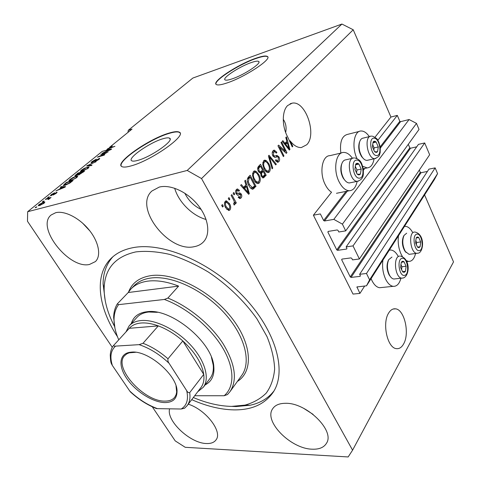<?xml version="1.0" encoding="UTF-8"?>
<svg xmlns="http://www.w3.org/2000/svg" width="481" height="481" viewBox="0 0 481 481"><rect width="100%" height="100%" fill="white"/><g stroke="black" fill="none" stroke-linecap="round" stroke-linejoin="round"><path stroke-width="0.72" d="M320.358 213.931L313.39 215.187L353.024 294.077L359.932 293.398L356.92 286.953L366.498 285.81L369.588 279.846L366.486 273.491L359.638 274.29L360.365 275.769L360.065 276.371L351.082 277.399L350.258 276.93L341.666 259.71L341.955 259.097L350.956 257.894L351.797 258.369L352.543 259.878L359.403 258.976L353.018 245.893L346.146 246.885L346.897 248.418L346.603 249.056L337.59 250.336L336.754 249.867L327.88 232.07L328.156 231.421L337.193 229.954L338.041 230.429L338.81 231.992L345.695 230.886L342.406 224.146L333.832 219.366L324.483 220.989L323.635 220.514L320.358 213.931M345.695 230.886L419.035 129.443L416.498 123.389L409.09 119.528L400.571 121.681L399.837 121.302L397.306 115.386L377.868 140.284M397.306 115.386L390.933 117.039L375.03 137.175M341.672 152.88L329.93 155.658C322.102 155.519 319.095 172.757 325.138 184.421C326.942 188.059 329.076 190.656 331.541 192.214L313.39 215.187M409.09 119.528L333.832 219.366M416.498 123.389L342.406 224.146M416.72 146.825L410.527 148.226L409.806 147.841L408.291 144.312M353.018 245.893L424.699 142.947L418.452 144.372L346.146 246.885M424.699 142.947L429.647 154.75L359.403 258.976M427.429 171.434L421.025 172.721L420.31 172.342L419.33 170.058M366.498 285.81L434.433 179.503L437.566 173.635L435.155 167.875L428.938 169.144L359.638 274.29M435.155 167.875L366.486 273.491M437.566 173.635L369.588 279.846M364.676 286.003L359.932 293.398M250.986 62.662C239.231 66.679 221.741 78.241 225.066 79.906C226.022 80.495 228.427 80.135 232.275 78.824C244.053 74.946 262.079 63.011 258.664 61.448C257.648 60.816 255.086 61.219 250.986 62.662M162.885 138.775C149.519 142.52 126.449 158.778 131.866 160.858C132.906 161.363 134.921 161.201 137.897 160.359C151.317 156.848 175.042 140.031 169.516 138.155C168.398 137.578 166.185 137.782 162.885 138.775M168.927 133.135C148.641 138.913 113.793 163.414 121.982 166.654C123.539 167.4 126.515 167.166 130.916 165.945C151.311 160.708 187.686 134.902 179.239 132.137C177.507 131.235 174.068 131.566 168.927 133.135M179.996 132.96L179.401 132.425C177.663 131.523 174.23 131.854 169.084 133.417C150.331 138.799 117.869 160.72 121.272 166.089M255.525 58.369C237.68 64.52 211.279 81.962 216.306 84.53C217.737 85.402 221.326 84.866 227.074 82.93C244.979 77.092 272.607 58.796 267.394 56.463C265.819 55.489 261.868 56.127 255.525 58.369M267.767 56.986L267.52 56.728C265.945 55.748 261.995 56.385 255.651 58.628C238.919 64.418 213.943 80.429 216.005 84.241M403.601 343.951C409.896 333.429 404.473 309.523 395.562 308.838C392.875 308.489 390.554 309.914 388.606 313.113C382.04 323.106 387.277 347.649 396.116 348.599C399.086 349.098 401.581 347.547 403.601 343.951M285.654 132.449C286.67 127.549 285.87 123.172 283.249 119.33M306.74 144.745C317.25 134.5 305.489 100.276 292.159 103.162L287.668 105.513C281.872 110.883 281.836 126.461 287.686 136.995L292.244 146.909L292.815 146.29L290.121 140.855C293.729 145.509 297.468 147.745 301.34 147.559L306.74 144.745M55.682 212.704L51.184 214.959C35.528 226.972 69.023 269.39 89.466 264.466L95.412 261.586C101.383 255.91 98.906 242.087 89.213 230.08C79.593 218.043 64.634 210.383 55.682 212.704M82.54 223.076L89.899 230.946M169.607 408.832C166.095 420.701 190.127 443.29 206.337 443.518C210.912 443.729 214.153 442.502 216.065 439.838C222.781 431.728 205.916 409.734 188.281 404.166M285.407 403.306C279.281 403.355 275.024 405.182 272.637 408.808C263.516 421.302 290.704 448.827 312.163 449.188C319.162 449.482 323.947 447.486 326.527 443.193C335.191 430.627 306.319 402.435 285.407 403.306M303.625 408.309L313.083 414.369M159.283 187.067L151.93 190.993C133.291 207.149 168.548 252.615 194.071 246.711C198.034 246.025 201.244 244.336 203.703 241.636C210.708 233.964 208.52 218.146 197.968 205.074C187.482 191.973 170.502 184.187 159.283 187.067M174.687 188.245C178.559 202.086 192.376 215.765 206.096 219.48M412.56 232.317C410.455 228.577 408.11 226.599 405.525 226.371L404.431 226.449M398.496 235.738C397.655 242.057 398.502 248.148 401.04 254.022L402.393 256.529M381.872 287.488L379.581 287.722C376.659 287.253 374.104 284.854 371.921 280.531L371.091 278.631M400.913 278.313C399.362 283.88 396.777 286.556 393.163 286.339C390.277 285.858 387.74 283.423 385.564 279.046C382.882 273.046 382.01 266.727 382.936 260.095M340.831 153.078C339.622 142.142 341.847 135.919 347.498 134.391L359.331 131.397M356.962 158.508C351.503 147.162 353.926 131.036 360.906 130.994C363.846 130.868 366.648 132.732 369.306 136.604M352.435 158.309C349.687 154.329 346.741 152.369 343.602 152.423C335.852 152.236 332.93 169.685 338.955 181.529C341.961 187.464 345.424 190.536 349.344 190.741C353.294 190.47 355.898 187.337 357.161 181.343M191.721 399.651C206.445 406.15 220.466 409.565 233.772 409.884C251.623 410.143 264.736 404.299 273.118 392.346C287.049 371.681 276.334 331.12 243.59 296.705C210.979 262.223 162.909 241.817 133.177 247.637C123.9 249.398 116.492 253.024 110.967 258.531C93.807 275.475 98.214 307.569 117.484 336.736M184.836 193.218C188.432 200.505 193.861 205.91 201.136 209.433M390.933 117.039L353.228 29.768L341.925 24.05L192.869 78.048L128.259 130.315L127.976 132.383M108.658 148.557L108.459 148.226L108.363 148.545L109.704 148.292L114.947 146.326L109.391 147.98L109.596 148.322M109.608 147.643L112.314 146.092L109.391 147.98M107.161 149.928L106.896 149.489L111.628 149.038L110.991 149.561L102.212 153.295L105.459 151.665L107.672 149.868L102.194 151.401L27.664 211.706L27.477 221.248L112.307 347.372M152.273 406.788L175.198 440.873L185.215 447.3L348.148 456.95L352.579 450.174L201.533 178.565L187.211 170.448L27.664 211.706M285.269 151.136L281 142.598L281.589 141.973L286.941 152.681L286.321 153.355L279.653 147.372L283.952 155.928L283.369 156.572L277.958 145.815L278.595 145.136L285.269 151.136L284.163 151.419M272.859 155.868C271.927 153.698 272.005 151.99 273.094 150.745L274.254 150.108L276.888 152.345L276.359 153.126L274.513 151.635L273.683 152.068L273.448 155.183L274.639 156.127L277.008 155.369L278.998 156.974C279.864 158.958 279.81 160.54 278.824 161.73L277.687 162.344L275.415 160.432L275.944 159.638L277.429 160.913L278.168 160.492L278.391 157.594L277.645 156.704L274.891 157.515L272.859 155.868M272.108 168.819L268.398 155.928L269.035 155.255L276.322 164.231L275.703 164.905L269.402 156.83L272.745 168.128L272.108 168.819M263.618 160.756L264.839 160.137L266.282 160.6L268.813 163.708C270.538 166.865 270.737 169.625 269.396 171.988L268.109 172.625C266.534 172.402 265.205 171.176 264.129 168.933L262.704 164.328L263.618 160.756M253.391 171.573L254.702 170.917L256.139 171.368L258.748 174.501C260.528 177.687 260.726 180.501 259.337 182.936L257.93 183.61C256.325 183.363 254.984 182.131 253.896 179.912L252.435 175.234L253.391 171.573M245.947 184.92L244.727 180.964L245.424 180.231L249.326 193.602L248.683 194.306L240.614 185.311L241.324 184.566L243.693 187.325L245.947 184.92M222.565 207.016L221.651 205.369L222.378 204.605L223.286 206.247L222.565 207.016M424.585 194.919L453.523 261.898L352.579 450.174M353.228 29.768L201.533 178.565M225.721 207.816C224.26 205.429 224.092 203.277 225.216 201.365L226.401 200.811L229.497 203.637C230.904 205.982 231.054 208.093 229.954 209.975L228.74 210.534L225.721 207.816M229.178 199.988L228.283 198.352L228.992 197.607L229.888 199.236L229.178 199.988M233.447 199.663L231.108 195.37L231.812 194.625L236.303 202.88L235.606 203.631L234.89 202.315L234.866 204.665L234.181 204.948L233.586 203.475L234.139 203.114L234.241 201.479L233.447 199.663M234.006 194.865L233.123 193.236L233.82 192.502L234.698 194.126L234.006 194.865M236.225 193.915C235.377 192.123 235.443 190.656 236.418 189.52L237.518 188.949L239.484 190.428L238.877 191.306L237.692 190.392L237.007 190.747L236.802 192.977L237.361 193.554L239.76 192.857L241.288 194.041C242.021 195.671 241.937 196.988 241.035 197.998L239.851 198.599L238.209 197.342L238.816 196.458L239.766 197.186L240.38 196.855L240.698 194.937L240.115 194.486L237.752 195.268L236.225 193.915M248.845 185.45C246.981 182.257 246.789 179.509 248.274 177.206L250.15 175.228L256.006 186.333L252.675 189.225C251.136 188.847 249.861 187.59 248.845 185.45M258.435 171.507C257.371 169.306 257.431 167.562 258.61 166.282L260.498 164.286L266.185 175.264L263.173 177.976L261.213 176.353L260.69 173.31L258.435 171.507M286.898 141.234L285.798 137.518L286.399 136.881L289.923 149.441L289.364 150.048L282.251 141.276L282.858 140.632L284.95 143.314L286.898 141.234M109.47 147.408L132.047 129.082L128.259 130.315M106.896 149.489L108.459 148.226M341.925 24.05L187.211 170.448M106.169 152.79L100.806 154.437L108.213 151.822L99.411 156.259L104.804 154.611L104.13 155.159L97.378 157.215L106.283 152.982M91.793 162.704L91.023 162.788L91.907 161.616L96.362 159.151L92.635 161.424L92.015 162.211L92.46 162.157L99.747 158.345L98.96 159.427L94.913 161.682L98.142 159.686L98.719 158.946L98.298 159.001L91.793 162.704M91.312 165.62L86.652 165.921L96.104 161.712L87.831 165.368L92.033 165.031L91.312 165.62M81.313 170.214L84.349 168.296L89.117 166.805L88.245 168.176L82.077 171.38L80.351 171.531L81.313 170.214L81.511 170.539M69.931 179.449L73.028 177.489L77.784 176.016L76.864 177.465L70.617 180.712L68.909 180.82L69.931 179.449L70.136 179.768M61.73 187.223L60.347 187.277L61.117 186.652L65.596 186.616L64.869 187.211L55.814 190.957L59.223 189.255L61.73 187.223L61.905 187.5M36.087 207.491L35.131 207.744L35.919 207.101L36.875 206.854L36.087 207.491M39.496 205.567L38.252 205.712L39.027 204.533L43.651 202.158L44.859 202.02L44.096 203.192L39.496 205.567M43.332 201.611L42.376 201.864L43.146 201.232L44.108 200.98L43.332 201.611M47.902 198.749L45.37 199.435L46.14 198.809L51.04 197.487L48.455 199.501L48.04 199.453L48.882 198.605L47.902 198.749M48.533 197.384L47.577 197.643L49.296 196.759L48.533 197.384M50.974 195.689L50.385 195.749L51.196 194.655L54.569 192.761L51.84 194.51L51.611 195.1L57.083 192.208L56.301 193.242L53.163 195.039L55.922 192.851L50.974 195.689M64.977 185.323L63.221 185.54L66.348 182.407L73.106 180.483L69.871 183.057L64.977 185.323M75.631 175.902L74.771 175.998L77.838 173.082L84.596 171.104L78.884 174.868L78.235 174.651L75.631 175.902M36.147 207.443L35.919 207.101M39.244 204.87L39.027 204.533M44.246 203.072L43.651 202.158M43.41 203.361L43.807 202.675L42.875 202.796L39.701 204.365L39.304 205.056L43.567 203.595M40.446 205.267L40.23 204.942M43.374 201.575L43.146 201.232M46.368 199.164L46.14 198.809M48.563 197.36L48.34 197.024M56.878 192.731L56.578 192.262M61.484 187.229L61.117 186.652M63.57 187.199L62.271 187.199L60.257 188.835L64.526 187.109L63.57 187.199M64.46 184.391L64.274 184.091M66.552 182.732L66.348 182.407M71.579 181.307L66.402 182.774L64.238 184.926L69.21 183.171L71.579 181.307L71.759 181.584M65.921 185.023L65.729 184.716M64.652 185.407L64.358 184.951M76.269 176.617L76.04 176.25M76.064 177.699L76.768 176.629L75.313 176.84L70.719 179.221L70.034 180.297L73.196 179.431L76.226 177.952M71.549 180.411L71.362 180.11M78.03 173.394L77.838 173.082M78.421 174.958L78.235 174.651M83.093 171.915L81.067 172.505L79.052 174.375L83.093 171.915L83.267 172.192M80.273 172.739L77.91 173.425L75.812 175.391L80.273 172.739L80.447 173.01M87.548 167.4L87.338 167.057M87.44 168.41L88.113 167.4L86.628 167.629L82.101 169.979L81.451 171.002L87.596 168.669M87.686 165.855L87.368 165.344M88.113 165.831L87.831 165.368M92.093 161.917L91.907 161.616M99.369 159.067L98.99 158.441M98.286 156.938L98.1 156.632M109.614 149.675L108.243 149.801L106.463 151.244L109.614 149.675M109.674 148.298L109.488 147.986M374.116 158.796C373.07 164.508 370.755 167.544 367.171 167.911L362.674 166.27M389.303 250.126L390.861 250.006C393.596 250.33 396.031 252.417 398.172 256.271M406.265 260.606L408.591 261.411C411.91 261.484 414.231 258.862 415.548 253.553M222.258 206.463L223.286 206.247M225.403 201.184L227.02 202.357M228.475 203.854L229.497 203.637M229.19 208.892L228.511 210.263L229.954 209.975M226.677 209.271L227.543 209.313M226.19 202.327L224.519 202.784M229.323 208.772C229.948 207.413 229.774 205.952 228.794 204.401L226.545 202.254L225.854 202.573C225.222 203.938 225.403 205.405 226.389 206.968L228.613 209.097L229.323 208.772M225.385 207.179L226.389 206.968M224.501 202.862L225.854 202.573M228.884 199.453L229.888 199.236M235.311 203.09L236.303 202.88M234.385 202.423L234.89 202.315M233.628 203.457L233.676 203.812M233.946 204.858L234.866 204.665M233.718 194.342L234.698 194.126M236.586 189.364L237.8 190.398M238.36 190.68L239.484 190.428M237.398 190.458L235.678 190.975M235.666 191.047L237.007 190.747M235.888 193.182L236.802 192.977M236.171 193.819L237.361 193.554M238.564 193.194L239.863 194.354L241.288 194.041M240.314 196.927L239.61 198.304L241.035 197.998M238.684 194.799L237.488 195.226M245.436 185.468L245.767 186.61M248.256 193.837L249.326 193.602M242.634 187.566L243.693 187.325M247.499 192.989L248.382 192.797L246.428 186.46L245.003 186.784L243.434 188.456M243.59 188.63L244.613 188.402L248.382 192.797M246.428 186.46L244.613 188.402M249.128 176.305L249.681 177.345M254.323 186.135L254.593 186.652L256.006 186.333M254.593 186.652L252.206 189.153M252.747 189.219L253.138 189.135M250.499 187.921L251.329 187.939M251.154 188.005L252.573 187.686L254.677 185.75L250.18 177.23L248.767 177.561L247.252 179.221M248.599 184.963L249.519 184.752L252.573 187.686M247.468 181.95L248.322 181.752L249.519 184.752M247.631 178.764L249.05 178.433L248.322 181.752M250.18 177.23L249.05 178.433M253.709 171.284L254.732 171.705L256.139 171.368M254.732 171.705L255.724 172.517M257.846 174.711L258.748 174.501M258.766 181.529L257.924 183.255L259.337 182.936M257.924 183.255L257.557 183.586M255.543 182.329L256.764 182.341M254.581 172.505L252.513 173.382M258.658 181.656C259.71 179.768 259.524 177.603 258.099 175.168C257.287 173.467 256.265 172.541 255.032 172.396L254.076 172.871C253.03 174.717 253.192 176.84 254.569 179.251L256.151 181.463L257.648 182.137L258.658 181.656M255.026 181.716L256.151 181.463M253.667 179.455L254.569 179.251M252.663 173.208L254.076 172.871M259.475 165.368L259.999 166.378M262.151 170.521L262.668 171.519M264.514 175.084L264.778 175.589L266.185 175.264M264.778 175.589L262.656 177.868M258.928 172.318L259.253 172.258M258.207 171.026L259.073 170.815L260.413 171.982L262.536 170.112L260.528 166.246L259.121 166.588L257.678 168.134M260.918 175.679L261.748 175.487L262.873 176.497L261.682 176.774M262.873 176.497L264.899 174.669L263.197 171.392L261.79 171.729L260.329 173.334M260.654 173.575L261.514 173.37L261.748 175.487M263.197 171.392L261.514 173.37M257.654 168.645L258.724 168.386L259.073 170.815M257.858 167.929L259.265 167.586L258.724 168.386M260.528 166.246L259.265 167.586M263.883 160.516L264.881 160.949L266.282 160.6M264.881 160.949L265.759 161.676M267.947 163.919L268.813 163.708M268.801 170.647L267.995 172.318L269.396 171.988M265.807 171.416L266.877 171.398M264.766 161.688L262.782 162.506M268.741 170.719C269.751 168.885 269.564 166.763 268.182 164.352C267.376 162.644 266.372 161.724 265.169 161.592L264.285 162.043C263.281 163.829 263.444 165.915 264.772 168.296L266.312 170.49L267.809 171.176L268.741 170.719M265.241 170.743L266.312 170.49M263.913 168.5L264.772 168.296M262.885 162.386L264.285 162.043M275.354 164.466L276.322 164.231M268.705 157.004L269.402 156.83M271.963 168.314L272.745 168.128M273.34 150.511L274.849 151.659M276.004 152.567L276.888 152.345M274.152 151.725L272.294 152.423L273.683 152.068M272.643 155.387L273.448 155.183M273.22 156.475L273.803 156.337M275.86 155.718L277.206 156.662M278.15 157.185L278.998 156.974M278.18 160.48L277.429 162.067L278.824 161.73M275.926 161.249L276.304 161.183M276.809 156.77L276.365 156.968M284.68 151.287L285.227 152.369M285.87 152.952L286.941 152.681M278.848 147.583L279.653 147.372M283.147 156.133L283.952 155.928M278.289 146.471L279.377 147.445M286.315 141.859L286.598 142.875M289.045 149.657L289.923 149.441M284.085 143.536L284.95 143.314M288.366 148.821L289.093 148.635L287.331 142.683L285.948 143.043L284.734 144.342M284.926 144.577L285.762 144.36L289.093 148.635M287.331 142.683L285.762 144.36M289.346 141.053L290.121 140.855M292.039 146.489L292.815 146.29M376.19 152.495L377.549 151.755L378.294 146.927L376.106 142.033C374.982 141.005 373.996 140.975 373.148 141.943L372.384 146.801L374.597 151.719L376.19 152.495M375.889 151.78L377.549 151.755L378.294 146.927L376.106 142.033L373.148 141.943L372.384 146.801L374.597 151.719L375.889 151.78M370.154 136.394L363.275 138.089C361.652 138.257 360.449 139.478 359.662 141.751C358.363 147.042 359.241 152.2 362.289 157.227C363.78 159.295 365.326 160.347 366.931 160.383L368.103 160.143M363.281 158.453L361.652 156.656C358.898 152.128 358.111 147.475 359.283 142.707L359.638 141.811M373.779 150.282L374.152 147.895L372.583 144.402M374.152 147.895L378.294 146.927M372.919 142.797L376.106 142.033M418.933 247.691L420.111 246.747L420.707 241.931L418.753 237.548C417.761 236.742 416.901 236.88 416.173 237.963L415.56 242.803L417.544 247.204L418.933 247.691M418.644 247L420.111 246.747L420.707 241.931L418.753 237.548L416.173 237.963L415.56 242.803L417.544 247.204L418.644 247M406.667 233.195L403.998 235.45C401.996 240.626 402.465 245.995 405.399 251.545L409.06 254.335L410.191 254.184M406.078 252.465L404.762 250.908C402.11 245.899 401.689 241.065 403.493 236.393L403.998 235.45M416.324 244.931L416.63 242.496L415.686 240.392M416.63 242.496L420.707 241.931M417.478 247.102L420.111 246.747M404.184 272.354L405.447 271.314L406.102 266.258L404.034 261.784C402.982 260.991 402.062 261.177 401.286 262.343L400.613 267.424L402.705 271.921L404.184 272.354M403.89 271.639L405.447 271.314L406.102 266.258L404.034 261.784L401.286 262.343L400.613 267.424L402.705 271.921L403.89 271.639M391.955 257.07L388.732 259.644C386.7 264.694 387.031 270.015 389.736 275.601C390.963 277.657 392.328 278.8 393.825 279.022L395.166 278.878M390.572 276.846L389.141 274.964C386.706 269.931 386.399 265.139 388.239 260.582L388.732 259.644M401.527 269.823L401.936 266.757L400.835 264.388M401.936 266.757L406.102 266.258M402.531 271.645L405.447 271.314M358.928 174.976L360.389 174.152L361.213 169.071L358.898 164.057C357.696 163.029 356.637 163.041 355.73 164.087L354.882 169.198L357.227 174.242L358.928 174.976M358.628 174.236L360.389 174.152L361.213 169.071L358.898 164.057L355.73 164.087L354.882 169.198L357.227 174.242L358.628 174.236M352.735 158.237L345.917 159.8C343.975 159.963 342.562 161.412 341.678 164.153C340.494 169.114 341.227 174.02 343.885 178.872C345.58 181.541 347.408 182.894 349.38 182.942L349.495 182.942M345.172 180.628L343.32 178.337C340.921 173.966 340.259 169.546 341.33 165.073L341.732 163.979M356.493 172.992L356.986 169.991L355.206 166.161M356.986 169.991L361.213 169.071M355.525 164.803L358.898 164.057M131.307 323.539C133.339 316.708 138.546 312.77 146.939 311.73L147.042 311.718C171.068 307.87 212.8 342.316 213.829 366.829C214.526 375.583 211.61 381.619 205.074 384.938M157.389 312.325L148.791 312.007C143.615 312.566 139.634 314.394 136.857 317.484M193.338 397.522C206.764 403.198 219.522 406.15 231.601 406.391L244.961 405.122C253.451 402.759 260.546 398.743 266.252 393.079C270.989 386.49 273.785 378.499 274.639 369.107C274.266 359.036 271.711 348.196 266.985 336.58L257.022 318.957C244.564 301.286 227.567 284.86 208.429 272.09C195.442 264.34 182.552 258.447 169.751 254.419C157.335 251.569 146.026 250.727 135.822 251.906C115.085 256.577 104.521 268.915 104.13 288.925C104.149 300.745 107.618 313.245 114.544 326.419M273.936 391.017C268.194 398.34 260.257 403.078 250.138 405.236L236.111 406.553L232.287 406.415M167.869 298.064L164.388 299.453C186.64 307.642 210.287 327.236 222.523 347.613C234.77 368.019 234.74 386.922 224.134 395.737L227.495 394.558L230.14 391.45C237.596 379.653 235.167 363.618 222.859 343.35C210.474 324.344 188.786 306.481 167.869 298.064L178.613 286.117C166.955 281.607 156.59 279.96 147.517 281.175C140.398 282.215 134.836 284.866 130.832 289.129L128.223 292.52L117.334 303.86C114.953 307.756 113.726 312.307 113.648 317.514L114.959 328.27M164.388 299.453L118.542 304.653C115.62 308.7 114.117 313.582 114.033 319.3C113.979 325.673 115.554 332.515 118.753 339.827M224.134 395.737L194.697 395.737M118.542 304.653L117.334 303.86M105.267 300.95L103.084 283.898C103.174 273.07 106.427 264.039 112.837 256.806M125.92 331.986L129.118 325.92C131.872 322.859 135.84 321.067 141.029 320.55C154.966 319.174 176.293 329.527 190.614 345.033C204.99 360.516 210.005 378.373 203.373 387.181L210.287 378.072C212.752 374.687 213.732 370.358 213.227 365.085L211.43 357.335M178.613 286.117L128.223 292.52M165.025 402.585C153.325 402.519 136.412 392.015 127.387 379.383C118.23 366.781 118.825 354.196 129.581 352.339L131.596 352.116C148.376 350.21 177.663 375.637 177.038 391.492C176.906 398.749 172.901 402.447 165.025 402.585M135.624 352.284L129.167 352.838L126.786 353.872L124.555 355.724C112.963 367.484 144.264 402.02 165.091 401.094C169.48 401.1 172.709 399.783 174.783 397.156L176.136 394.582L176.665 392.015L176.016 385.888M203.373 387.181L197.739 391.744M200.817 387.698L201.07 387.367C203.505 384.03 204.395 379.701 203.74 374.398C201.936 363.263 194.961 352.11 182.822 340.939C175.036 334.115 166.859 329.1 158.303 325.896C151.834 323.551 146.038 322.595 140.903 323.028C135.822 323.521 131.95 325.276 129.287 328.307L113.883 345.154C113.678 346.001 114.237 346.326 115.548 346.116C110.75 350.445 109.692 356.902 112.368 365.482L129.744 391.023C138.384 399.14 147.619 405.014 157.443 408.646L181.205 409.012C186.832 405.525 188.666 399.416 186.7 390.686L169.108 363.323C159.632 354.371 149.627 348.148 139.087 344.655L115.548 346.116M139.087 344.655L143.013 343.29L158.303 325.896L129.287 328.307M186.7 390.686C187.5 392.249 188.498 392.893 189.7 392.622L203.74 374.398L182.822 340.939L167.995 358.796C167.677 360.497 168.043 362.007 169.108 363.323M157.443 408.646L156.379 408.537M189.7 392.622C190.464 397.931 189.652 402.224 187.265 405.501L184.584 408.231L181.205 409.012M112.368 365.482L111.376 363.636C110.792 362.536 110.414 359.638 110.245 354.936C110.666 350.402 111.881 347.138 113.883 345.154M156.379 408.531C147.24 404.924 138.624 399.422 130.531 392.027L129.744 391.023M399.837 121.302L380.206 146.855M345.989 191.408L323.635 220.514M400.571 121.681L380.357 148.058M364.748 168.434L363.438 170.142M347.348 191.137L324.483 220.989M328.397 231.379L327.88 232.07M409.806 147.841L336.754 249.867M410.527 148.226L337.59 250.336M346.951 248.563L346.603 249.056M342.117 259.073L341.666 259.71M420.31 172.342L350.258 276.93M421.025 172.721L351.082 277.399M360.401 275.86L360.065 276.371M357.311 286.772L356.926 287.367M75.92 175.084L75.733 174.783M79.155 174.104L78.962 173.803M88.901 165.777L88.6 165.29M237.668 195.148L239.093 194.841M245.815 191.113L246.795 190.897M252.826 188.564L254.245 188.251M262.909 177.621L264.316 177.297M260.678 172.926L262.085 172.595M269.288 159.013L270.021 158.832M286.886 147L287.686 146.789M376.641 155.549C382.497 155.97 379.84 138.005 374.068 138.179C368.091 137.512 370.821 155.964 376.641 155.549M375.871 158.423L374.801 158.622C367.466 159.241 363.666 136.093 371.122 136.153L371.669 136.111M419.36 250.577C424.47 250.006 421.957 233.002 416.937 234.151C411.724 234.518 414.303 251.954 419.36 250.577M417.851 253.21L416.817 253.331C410.425 253.337 408.05 232.365 414.394 232.04M404.629 275.348C410.077 274.495 407.473 256.89 402.11 258.333C396.554 258.964 399.23 277.044 404.629 275.348M402.976 278.054L401.749 278.162C395.027 277.922 392.887 256.71 399.513 256.096M359.403 178.15C365.674 178.337 362.914 159.692 356.734 160.119C350.324 159.668 353.162 178.842 359.403 178.15M358.567 181.078L357.413 181.289C349.428 181.992 345.785 157.684 353.92 157.966L354.148 157.948M241.426 375.823L241.829 375.276C251.629 361.67 244.715 334.92 223.539 312.139C202.447 289.315 170.857 275 150.451 278.084C143.332 279.142 137.77 281.812 133.754 286.093L131.253 288.696M128.607 291.925C132.004 282.96 139.322 277.543 150.565 275.685C173.37 272.06 209.752 290.217 230.874 316.799C252.17 343.332 253.673 371.422 237.373 381.433M143.013 343.29C151.689 346.657 160.017 351.827 167.995 358.796M201.07 387.367L186.82 406.072M395.562 308.838L393.097 309.036M292.159 103.162L290.121 103.77M379.581 287.722L393.163 286.339M336.466 193.296L349.344 190.741M111.61 257.912L110.967 258.531M43.885 202.796L44.126 203.168M39.304 205.056L39.622 205.531M48.924 198.671L49.164 199.044M51.359 195.13L51.587 195.478M56.133 192.875L56.349 193.206M64.238 184.926L64.556 185.432M76.852 176.761L77.146 177.224M70.034 180.297L70.346 180.784M79.052 174.375L79.281 174.735M75.812 175.391L76.046 175.763M88.191 167.526L88.474 167.983M81.451 171.002L81.746 171.47M92.015 162.211L92.226 162.56M98.761 159.013L98.996 159.397M363.257 168.759L367.171 167.911M406.74 261.64L408.591 261.411M226.401 200.811L225.769 200.95M228.613 209.097L227.176 209.391M237.518 188.949L237.049 189.051M237.452 193.566L236.189 193.849M239.76 192.857L239.003 193.025M239.766 197.186L238.335 197.493M252.387 187.704L250.968 188.023M254.702 170.917L254.088 171.062M257.648 182.137L256.229 182.461M260.413 171.982L259.006 172.318M264.839 160.137L264.279 160.275M267.809 171.176L266.402 171.507M274.254 150.108L273.779 150.234M274.639 156.127L273.244 156.475M277.008 155.369L276.256 155.555M277.429 160.913L276.034 161.249M170.118 139.231L169.516 138.155M258.958 62.037L258.664 61.448M367.057 160.377L374.921 158.616C380.621 155.856 379.046 155.086 380.164 152.718L380.297 147.493L378.86 142.196C377.188 139.767 378.481 138.961 372.396 136.147M361.652 156.656L362.289 157.227M359.283 142.707L359.662 141.751M409.06 254.335L417.995 253.174C423.484 252.958 425.679 234.391 414.929 232.022M404.762 250.908L405.399 251.545M393.825 279.022L403.343 277.958C409.656 275.944 410.846 258.82 400.318 256.06M389.141 274.964L389.736 275.601M349.38 182.942L357.581 181.277C364.297 178.83 363.287 174.531 363.353 169.39C361.922 164.213 361.622 159.932 354.912 157.954M343.32 178.337L343.885 178.872M341.33 165.073L341.678 164.153M244.961 405.122L250.138 405.236M230.14 391.45L241.414 375.841M114.033 319.3L113.648 317.514M104.13 288.925L103.084 283.898M148.894 311.995L147.042 311.718M213.227 365.085L213.829 366.829M130.808 352.447L129.581 352.339M129.389 325.625L137.133 317.189M176.713 390.319L177.038 391.492"/></g></svg>
